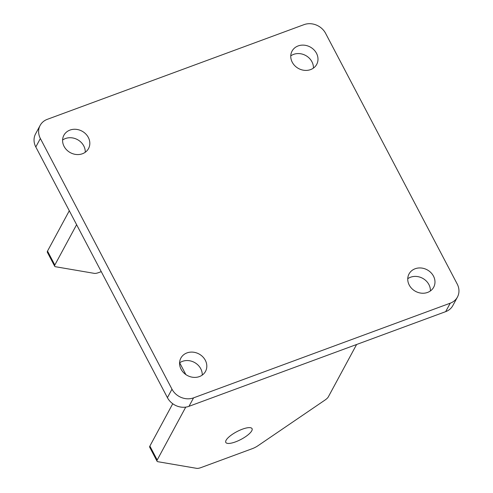 <?xml version="1.0" encoding="UTF-8"?>
<svg xmlns="http://www.w3.org/2000/svg" width="493" height="493" viewBox="0 0 493 493"><rect width="100%" height="100%" fill="white"/><g stroke="black" fill="none" stroke-linecap="round" stroke-linejoin="round"><path stroke-width="0.74" d="M235.5 441.882A14.827 4.4 152.3 0 0 252.052 428.645A14.827 4.4 152.3 0 0 242.353 429.193A14.827 4.4 152.3 0 0 225.8 442.424A14.827 4.4 152.3 0 0 235.5 441.882M62.593 140.03A14.001 12.233 -151.6 0 1 65.421 138.539A14.001 12.233 -151.6 0 1 85.252 152.263M69.988 130.078A14.001 12.233 -151.6 0 1 85.677 133.868A14.001 12.233 -151.6 0 1 88.524 148.566A14.001 12.233 -151.6 0 1 82.423 153.754A14.001 12.233 -151.6 0 1 66.734 149.964A14.001 12.233 -151.6 0 1 63.887 135.267A14.001 12.233 -151.6 0 1 69.988 130.078M290.759 55.875A14.001 12.233 -151.6 0 1 293.594 54.384A14.001 12.233 -151.6 0 1 313.419 68.108M298.16 45.923A14.001 12.233 -151.6 0 1 313.844 49.719A14.001 12.233 -151.6 0 1 316.691 64.417A14.001 12.233 -151.6 0 1 310.59 69.599A14.001 12.233 -151.6 0 1 294.9 65.809A14.001 12.233 -151.6 0 1 292.053 51.112A14.001 12.233 -151.6 0 1 298.16 45.923M407.748 278.705A14.001 12.233 -151.6 0 1 410.577 277.214A14.001 12.233 -151.6 0 1 430.407 290.938M415.149 268.753A14.001 12.233 -151.6 0 1 430.833 272.543A14.001 12.233 -151.6 0 1 433.68 287.24A14.001 12.233 -151.6 0 1 427.579 292.429A14.001 12.233 -151.6 0 1 411.889 288.639A14.001 12.233 -151.6 0 1 409.042 273.942A14.001 12.233 -151.6 0 1 415.149 268.753M179.581 362.854A14.001 12.233 -151.6 0 1 182.41 361.363A14.001 12.233 -151.6 0 1 202.241 375.093M186.976 352.908A14.001 12.233 -151.6 0 1 202.666 356.698A14.001 12.233 -151.6 0 1 205.513 371.395A14.001 12.233 -151.6 0 1 199.406 376.584A14.001 12.233 -151.6 0 1 183.723 372.794A14.001 12.233 -151.6 0 1 180.876 358.091A14.001 12.233 -151.6 0 1 186.976 352.908M445.678 311.644L450.245 303.183A16.472 14.389 28.4 0 0 457.43 297.082L452.864 305.543A16.472 14.389 -151.6 0 1 445.678 311.644L188.992 406.318A16.472 14.389 -151.6 0 1 167.417 397.648L35.804 146.969A16.472 14.389 -151.6 0 1 35.57 133.88L40.136 125.425A16.472 14.389 28.4 0 0 40.371 138.508L35.804 146.969M149.884 446.066L157.199 459.994A8.233 2.447 152.3 0 0 157.033 461.195L149.724 447.268A8.233 2.447 -27.7 0 1 149.884 446.066L172.741 403.736M54.834 265.018A8.233 2.447 152.3 0 0 54.674 266.22L47.359 252.293A8.233 2.447 -27.7 0 1 47.519 251.091L54.834 265.018L76.606 224.685M54.674 266.22A8.233 2.447 152.3 0 0 55.573 266.744L94.336 273.375A8.233 2.447 152.3 0 0 98.816 272.549L101.262 271.643M450.245 303.183L193.558 397.857L188.992 406.318M167.417 397.648L171.983 389.193L40.371 138.508M40.136 125.425A16.472 14.389 28.4 0 1 47.322 119.324L304.008 24.65A16.472 14.389 28.4 0 1 325.583 33.314L457.196 283.999A16.472 14.389 28.4 0 1 457.43 297.082M171.983 389.193A16.472 14.389 28.4 0 0 193.558 397.857M157.033 461.195A8.233 2.447 152.3 0 0 157.939 461.719L196.695 468.35A8.233 2.447 152.3 0 0 201.181 467.524L252.317 448.661A8.233 2.447 152.3 0 0 257.913 445.771L324.887 400.143A8.233 2.447 152.3 0 0 328.32 396.877L356.605 344.496M157.199 459.994L185.738 407.126M47.519 251.091L69.297 210.757M185.855 374.575L179.674 362.793"/></g></svg>
